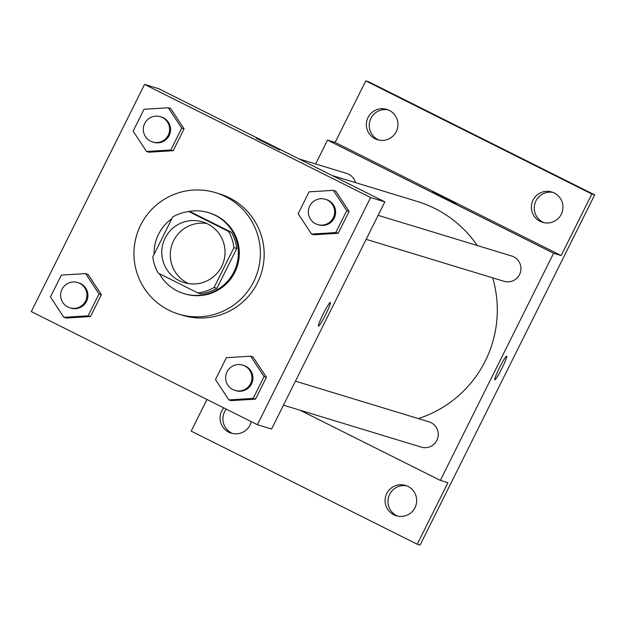 <?xml version="1.0" encoding="UTF-8"?>
<svg xmlns="http://www.w3.org/2000/svg" width="626" height="626" viewBox="0 0 626 626"><rect width="100%" height="100%" fill="white"/><g stroke="black" fill="none" stroke-linecap="round" stroke-linejoin="round"><path stroke-width="0.94" d="M188.496 283.601A31.73 31.597 106.9 0 1 206.791 223.49M207.535 223.85A31.73 31.597 106.9 0 1 184.138 282.608A31.73 31.597 106.9 0 1 163.151 243.044A31.73 31.597 106.9 0 1 207.535 223.85M172.698 217.011L152.83 256.856A40.956 40.776 106.9 0 0 158.214 273.092L197.863 292.929A40.956 40.776 106.9 0 0 214.061 287.49L233.921 247.646A40.956 40.776 106.9 0 0 228.537 231.409L188.888 211.565A40.956 40.776 106.9 0 0 172.698 217.011M214.061 287.49L216.901 288.359L236.769 248.514L233.921 247.646M228.537 231.409L231.385 232.269L191.736 212.433L188.888 211.565M231.385 232.269A40.956 40.776 106.9 0 1 236.769 248.514M216.901 288.359A40.956 40.776 106.9 0 1 200.711 293.797L197.863 292.929M159.333 273.648A42.31 42.122 -73.1 0 0 233.897 271.966A42.31 42.122 -73.1 0 0 187.62 211.729M171.884 218.646A42.31 42.122 -73.1 0 0 154.098 254.32M208.544 212.637L209.491 212.926A42.31 42.122 106.9 0 1 234.844 272.255A42.31 42.122 106.9 0 1 184.85 293.884L183.903 293.594M225.485 196.611A63.469 63.187 106.9 0 1 178.684 314.119A63.469 63.187 106.9 0 1 136.718 235A63.469 63.187 106.9 0 1 225.485 196.611M215.657 192.691L219.444 193.841A63.469 63.187 106.9 0 1 259.649 277.983A63.469 63.187 106.9 0 1 182.479 315.277L178.684 314.119M228.866 399.904L231.237 400.624L255.525 399.122L266.426 377.259L253.029 356.906L250.666 356.186L226.377 357.689L215.477 379.544L228.866 399.904L253.154 398.402L264.055 376.539L250.666 356.186M63.836 317.327L66.207 318.047L90.496 316.545L101.396 294.682L88.008 274.329L85.637 273.601L61.348 275.111L50.448 296.967L63.836 317.327L88.125 315.817L99.025 293.962L85.637 273.601M31.3 311.584L257.364 424.702L370.623 197.534L144.559 84.416L31.3 311.584M311.545 234.069L313.916 234.789L338.204 233.287L349.105 211.424L335.716 191.071L333.345 190.351L309.056 191.853L298.156 213.709L311.545 234.069L335.833 232.567L346.734 210.704L333.345 190.351M146.523 151.492L148.894 152.212L173.183 150.709L184.075 128.846L170.687 108.494L168.316 107.774L144.035 109.276L133.135 131.131L146.523 151.492L170.812 149.99L181.704 128.127L168.316 107.774M257.364 424.702L271.582 429.029L384.841 201.862L370.623 197.534M330.325 302.46A13.224 1.221 -63.4 0 1 330.34 302.468A13.224 1.221 -63.4 0 1 325.512 314.839A13.224 1.221 -63.4 0 1 318.501 326.115A13.224 1.221 -63.4 0 1 323.282 313.837A13.224 1.221 -63.4 0 1 330.325 302.46A13.224 1.221 -63.4 0 1 325.504 314.839A13.224 1.221 -63.4 0 1 318.501 326.115M384.841 201.862L158.785 88.743L144.559 84.416M256.19 138.252L279.853 150.052M332.273 175.554L417.08 201.376A113.815 113.322 106.9 0 1 434.71 208.411A113.815 113.322 106.9 0 1 477.325 245.533M492.678 277.85A113.815 113.322 106.9 0 1 418.34 418.583M355.49 182.62A13.224 13.162 -73.1 0 0 346.616 173.402L299.017 158.91M295.449 381.171L428.959 421.814A13.224 13.162 106.9 0 1 437.331 439.342A13.224 13.162 106.9 0 1 421.259 447.113L283.476 405.171M378.127 215.336L511.638 255.979A13.224 13.162 106.9 0 1 520.018 273.507A13.224 13.162 106.9 0 1 503.938 281.277L366.163 239.335M300.104 410.233L440.336 480.4L553.595 253.233L327.531 140.114L315.637 163.973M553.595 253.233L561.178 255.541L591.86 194.021L594.7 194.882L420.085 545.105L417.245 544.237L447.919 482.709L440.336 480.4M506.653 356.139A13.224 1.221 -63.4 0 1 506.677 356.147A13.224 1.221 -63.4 0 1 501.849 368.518A13.224 1.221 -63.4 0 1 494.837 379.794A13.224 1.221 -63.4 0 1 499.618 367.517A13.224 1.221 -63.4 0 1 506.653 356.139A13.224 1.221 -63.4 0 1 501.841 368.518A13.224 1.221 -63.4 0 1 494.837 379.794M594.7 194.882L368.636 81.763L365.795 80.895L335.121 142.423L327.531 140.114M206.956 399.482L191.18 431.118L417.245 544.237M561.178 255.541L335.121 142.423M432.527 191.932L456.19 203.732M386.751 493.499A15.869 15.799 106.9 0 1 415.993 505.166A15.869 15.799 106.9 0 1 396.258 515.746A15.869 15.799 106.9 0 1 386.751 493.499M251.229 421.634A15.869 15.799 106.9 0 1 231.237 433.169A15.869 15.799 106.9 0 1 223.717 407.87M533.055 200.07A15.869 15.799 106.9 0 1 562.289 211.745A15.869 15.799 106.9 0 1 542.562 222.324A15.869 15.799 106.9 0 1 533.055 200.07M368.025 117.492A15.869 15.799 106.9 0 1 397.267 129.167A15.869 15.799 106.9 0 1 377.533 139.747A15.869 15.799 106.9 0 1 368.025 117.492M591.86 194.021L365.795 80.895M226.244 409.13A15.869 15.799 -73.1 0 0 232.676 433.536M388.175 109.886A15.869 15.799 -73.1 0 0 378.973 140.107M553.204 192.464A15.869 15.799 -73.1 0 0 544.002 222.684M406.908 485.893A15.869 15.799 -73.1 0 0 397.706 516.114M160.326 116.694L161.273 116.984A13.224 13.162 106.9 0 1 169.646 134.512A13.224 13.162 106.9 0 1 153.573 142.282L152.619 141.992A13.224 13.162 106.9 0 1 143.878 125.505A13.224 13.162 106.9 0 1 162.369 117.508A13.224 13.162 106.9 0 1 152.619 141.992M148.894 152.212L173.183 150.709L170.812 149.99M173.183 150.709L184.075 128.846L181.704 128.127M184.075 128.846L170.687 108.494M77.64 282.529L78.586 282.811A13.224 13.162 106.9 0 1 86.967 300.347A13.224 13.162 106.9 0 1 70.887 308.117L69.94 307.828A13.224 13.162 106.9 0 1 61.199 291.34A13.224 13.162 106.9 0 1 79.69 283.343A13.224 13.162 106.9 0 1 69.94 307.828M66.207 318.047L90.496 316.545L88.125 315.817M90.496 316.545L101.396 294.682L99.025 293.962M101.396 294.682L88.008 274.329M325.348 199.271L326.295 199.561A13.224 13.162 106.9 0 1 334.675 217.089A13.224 13.162 106.9 0 1 318.595 224.859L317.648 224.57A13.224 13.162 106.9 0 1 308.908 208.082A13.224 13.162 106.9 0 1 327.398 200.085A13.224 13.162 106.9 0 1 317.648 224.57M313.916 234.789L338.204 233.287L335.833 232.567M338.204 233.287L349.105 211.424L346.734 210.704M349.105 211.424L335.716 191.071M242.669 365.107L243.616 365.396A13.224 13.162 106.9 0 1 251.988 382.924A13.224 13.162 106.9 0 1 235.916 390.694L234.961 390.405A13.224 13.162 106.9 0 1 226.221 373.918A13.224 13.162 106.9 0 1 244.711 365.92A13.224 13.162 106.9 0 1 234.961 390.405M231.237 400.624L255.525 399.122L253.154 398.402M255.525 399.122L266.426 377.259L264.055 376.539M266.426 377.259L253.029 356.906"/></g></svg>
